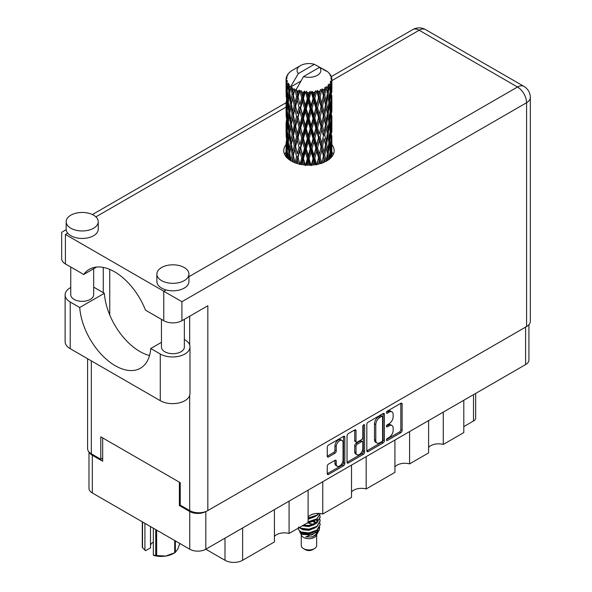 <?xml version="1.0" encoding="UTF-8"?>
<svg xmlns="http://www.w3.org/2000/svg" width="592" height="592" viewBox="0 0 592 592"><rect width="100%" height="100%" fill="white"/><g stroke="black" fill="none" stroke-linecap="round" stroke-linejoin="round"><path stroke-width="0.89" d="M342.043 440.463L340.748 439.715A4.81 2.775 120 0 0 338.343 439.952A4.81 2.775 120 0 0 334.939 445.85L336.234 446.597A4.81 2.775 120 0 1 339.638 440.7A4.81 2.775 120 0 1 342.043 440.463A4.81 2.775 120 0 1 343.042 442.668L343.042 460.073A4.81 2.775 120 0 1 340.94 464.912A4.81 2.775 120 0 1 337.233 466.2A4.81 2.775 120 0 1 336.234 464.002L336.234 461.101A1.798 1.036 120 0 0 335.864 460.273A1.798 1.036 120 0 0 334.961 460.361L328.538 464.069A1.798 1.036 120 0 0 327.265 466.274L327.265 473.689A1.798 1.036 120 0 0 327.642 474.518A1.798 1.036 120 0 0 328.538 474.429L343.545 465.763A1.798 1.036 120 0 0 344.818 463.558L344.818 437.125A1.798 1.036 120 0 0 344.448 436.297A1.798 1.036 120 0 0 343.545 436.385L328.538 445.051A1.798 1.036 120 0 0 327.265 447.256L327.265 456.217A1.798 1.036 120 0 0 327.642 457.039A1.798 1.036 120 0 0 328.538 456.95L334.961 453.243A1.798 1.036 120 0 0 336.234 451.037L336.234 446.597M363.71 424.753L364.598 425.263A1.258 0.725 120 0 0 364.339 424.686A1.258 0.725 120 0 0 363.71 424.753A1.258 0.725 120 0 0 362.815 426.292L362.815 437.451A1.798 1.036 120 0 1 361.542 439.656L357.287 442.113A1.798 1.036 120 0 1 356.384 442.209A1.798 1.036 120 0 1 356.014 441.38L356.014 430.665A1.798 1.036 120 0 0 355.637 429.836A1.798 1.036 120 0 0 354.741 429.925L356.014 430.665M366.825 424.42L366.825 450.852A1.798 1.036 120 0 0 367.195 451.681A1.798 1.036 120 0 0 368.098 451.592L383.105 442.927A1.798 1.036 120 0 0 384.371 440.722L384.371 414.289A1.798 1.036 120 0 0 384.001 413.46A1.798 1.036 120 0 0 383.105 413.549L368.098 422.214A1.798 1.036 120 0 0 366.825 424.42M528.93 324.682L528.93 359.958A11.359 6.556 180 0 1 525.6 364.591L205.816 549.221L224.997 560.291L224.997 538.15M389.077 437.414L387.331 438.428A1.258 0.725 120 0 0 386.509 439.538A1.258 0.725 120 0 0 386.702 440.544A1.258 0.725 120 0 0 387.331 440.485L400.843 432.678A1.798 1.036 120 0 0 402.116 430.48L402.116 404.04A1.798 1.036 120 0 0 401.746 403.219A1.798 1.036 120 0 0 400.843 403.307L387.331 411.114A1.258 0.725 120 0 0 386.509 412.217A1.258 0.725 120 0 0 386.702 413.231A1.258 0.725 120 0 0 387.331 413.164L389.077 412.158A5.757 3.323 120 0 1 391.956 411.869A5.757 3.323 120 0 1 393.147 414.504L393.147 416.709A5.757 3.323 120 0 1 389.077 423.761L387.331 424.767A1.258 0.725 120 0 0 386.509 425.877A1.258 0.725 120 0 0 386.702 426.884A1.258 0.725 120 0 0 387.331 426.825L389.077 425.818A5.757 3.323 120 0 1 391.956 425.53A5.757 3.323 120 0 1 393.147 428.164L393.147 430.369A5.757 3.323 120 0 1 389.077 437.414M347.045 462.248L362.03 453.598L363.325 454.345A1.798 1.036 120 0 0 364.598 452.14L364.598 425.263M363.325 454.345L348.318 463.011A1.798 1.036 120 0 1 347.415 463.099A1.798 1.036 120 0 1 347.045 462.271L347.045 435.838A1.798 1.036 120 0 1 348.318 433.633L354.741 429.925M322.766 481.703L322.766 514.019L351.515 497.421L351.515 465.105M289.074 501.15L289.074 533.466L308.106 522.484L308.106 490.161M443.267 412.128L443.267 444.444L463.795 432.597L463.795 400.281M409.583 431.583L409.583 463.899L428.608 452.91L428.608 420.594M366.174 456.639L366.174 488.955L394.923 472.364L394.923 440.041M205.816 511.525L205.816 549.221A11.359 6.556 180 0 1 189.751 549.221L92.315 492.966A11.359 6.556 180 0 1 88.985 488.326L88.985 451.933M180.227 505.043L179.383 505.531L189.751 511.518A11.359 6.556 0 0 0 205.764 511.547M179.383 505.531L179.383 482.191M89.385 452.355A11.359 6.556 0 0 0 92.315 455.263L102.675 461.249L102.675 437.902M475.665 393.428L475.665 418.011A7.333 4.233 180 0 1 473.511 421.001L463.795 426.61M242.616 527.975L242.616 560.291L274.414 541.932L274.414 509.616M308.106 517.008A10.996 6.349 180 0 1 322.766 514.019M274.414 536.463A10.996 6.349 180 0 1 289.074 533.466M242.616 560.291A12.462 7.193 180 0 1 224.997 560.291M428.608 447.441A10.996 6.349 180 0 1 443.267 444.444M394.923 466.888A10.996 6.349 180 0 1 409.583 463.899M351.515 491.952A10.996 6.349 180 0 1 366.174 488.955M391.956 425.53L390.661 424.782A5.757 3.323 120 0 0 387.782 425.071L389.077 425.818M386.539 425.789L387.782 425.071M391.956 411.869L390.661 411.122A5.757 3.323 120 0 0 387.782 411.41L389.077 412.158M386.539 412.128L387.782 411.41M386.539 439.442L399.548 431.931A1.798 1.036 120 0 0 400.821 429.733L400.821 403.322M368.098 451.592L366.825 450.852L381.81 442.18A1.798 1.036 120 0 0 383.076 439.974L383.076 413.564M381.707 441.676A1.258 0.725 120 0 0 382.595 440.137L382.595 416.931A1.258 0.725 120 0 0 382.336 416.354A1.258 0.725 120 0 0 381.707 416.413L379.857 417.478A5.757 3.323 120 0 0 375.787 424.531L375.787 440.389A5.757 3.323 120 0 0 376.978 443.023A5.757 3.323 120 0 0 379.857 442.742L381.707 441.676M382.336 416.354L381.041 415.606A1.258 0.725 120 0 0 380.404 415.665L381.707 416.413M376.978 443.023L375.683 442.276A5.757 3.323 120 0 1 374.492 439.641L374.492 423.783A5.757 3.323 120 0 1 378.562 416.731L380.404 415.665M354.719 429.94L354.719 440.633A1.798 1.036 120 0 0 355.089 441.454L356.384 442.209M363.303 425.1L363.303 451.393L364.598 452.14M356.014 452.51A4.81 2.775 120 0 0 357.006 454.708A4.81 2.775 120 0 0 360.713 453.42A4.81 2.775 120 0 0 362.815 448.581L362.815 442.446A1.798 1.036 120 0 0 362.445 441.625A1.798 1.036 120 0 0 361.542 441.713L357.287 444.17A1.798 1.036 120 0 0 356.014 446.375L356.014 452.51L354.719 451.763A4.81 2.775 120 0 0 355.711 453.96L357.006 454.708M362.445 441.625L361.15 440.877A1.798 1.036 120 0 0 360.247 440.966L361.542 441.713M354.719 451.763L354.719 445.628A1.798 1.036 120 0 1 355.992 443.423L360.247 440.966M362.03 453.598A1.798 1.036 120 0 0 363.303 451.393M337.233 466.2L335.938 465.453A4.81 2.775 120 0 1 334.939 463.247L334.939 460.376M327.265 456.188L333.666 452.495A1.798 1.036 120 0 0 334.939 450.29L334.939 445.85M328.538 474.429L327.265 473.689L342.25 465.016A1.798 1.036 120 0 0 343.523 462.811L343.523 436.4M161.453 342.331L150.753 348.51L160.269 354.009A17.405 10.049 0 0 0 184.889 354.009A17.405 10.049 0 0 0 189.988 346.897A17.405 10.049 0 0 0 184.889 339.793L184.356 339.482M160.269 354.009L160.269 400.688A17.405 10.049 0 0 0 184.889 400.688A17.405 10.049 0 0 0 189.988 393.576L189.988 346.897M70.87 215.162A16.036 9.257 0 0 0 66.171 221.704A16.036 9.257 0 0 0 76.072 230.258A16.036 9.257 0 0 0 93.543 228.253A16.036 9.257 0 0 0 98.242 221.704A16.036 9.257 0 0 0 88.341 213.157A16.036 9.257 0 0 0 70.87 215.162M66.171 221.704L66.171 229.185A16.036 9.257 0 0 0 67.71 233.144A16.036 9.257 0 0 0 93.543 235.734A16.036 9.257 0 0 0 98.242 229.185L98.242 221.704M161.572 267.525A16.036 9.257 0 0 0 156.873 274.074A16.036 9.257 0 0 0 166.766 282.628A16.036 9.257 0 0 0 184.245 280.615A16.036 9.257 0 0 0 188.937 274.074A16.036 9.257 0 0 0 179.043 265.519A16.036 9.257 0 0 0 161.572 267.525M156.873 274.074L156.873 281.555A16.036 9.257 0 0 0 166.056 289.925A16.036 9.257 0 0 0 184.245 288.097A16.036 9.257 0 0 0 188.937 281.555L188.937 274.074M286.054 144.574A25.197 14.548 0 0 0 283.76 150.642A25.197 14.548 0 0 0 299.315 164.08A25.197 14.548 0 0 0 326.777 160.928A25.197 14.548 0 0 0 334.154 150.642A25.197 14.548 0 0 0 331.86 144.581M331.853 152.048A25.197 14.548 180 0 1 333.303 154.379M184.356 319.303L184.356 347.09A11.455 6.616 180 0 1 181.004 351.759A11.455 6.616 180 0 1 168.52 353.195A11.455 6.616 180 0 1 161.453 347.09L161.453 319.377M93.654 268.738L93.654 294.72A11.455 6.616 180 0 1 90.302 299.397A11.455 6.616 180 0 1 77.826 300.832A11.455 6.616 180 0 1 70.751 294.72L70.751 267.014M188.937 276.708L517.504 87.017A12.824 7.407 -120 0 1 526.577 102.727A12.824 7.407 0 0 0 530.328 97.488L530.328 321.315A12.824 7.407 180 0 1 526.577 326.555L526.577 102.727L181.914 301.713L65.423 234.462C60.532 231.635 60.532 231.635 65.423 234.462L65.423 263.936L83.701 274.488L96.585 267.051M65.423 263.936A12.824 7.407 180 0 1 61.672 258.697L61.672 232.293L66.193 229.681M91.338 360.891L91.338 453.805L100.795 459.266L102.675 458.178M91.338 453.805A12.824 7.407 180 0 1 87.586 448.566L87.586 358.722M526.577 326.555L207.829 510.585A12.824 7.407 180 0 1 189.684 510.585L180.227 505.124L180.227 482.68L100.795 436.822L100.795 459.266M103.26 292.663L103.26 267.414M181.914 301.713L181.914 320.716L207.829 305.753L207.829 510.585M284.611 154.379A25.197 14.548 180 0 1 286.054 152.063M109.742 314.937L109.742 269.404M181.914 320.716A12.824 7.407 180 0 1 163.769 320.716L163.769 291.242L166.056 289.925M83.701 274.488A50.572 29.2 -120 0 1 89.311 269.323A50.572 29.2 -120 0 1 145.491 310.164L163.769 320.716M149.539 355.54A50.394 29.097 60 0 1 104.355 293.299L94.838 287.801A17.405 10.049 180 0 0 93.654 287.179M160.269 400.688L70.219 348.695A17.405 10.049 180 0 1 65.12 341.591L65.12 294.905A17.405 10.049 180 0 1 70.751 287.505M104.355 293.299L79.735 307.507L70.219 302.016A17.405 10.049 180 0 1 65.12 294.905M79.735 307.507A50.394 29.097 -120 0 0 103.001 356.14A50.394 29.097 -120 0 0 140.445 368.209A50.394 29.097 -120 0 0 150.753 348.51M301.261 534.924L301.261 545.484A7.696 4.44 0 0 0 303.518 548.621L305.457 549.746A4.951 2.856 0 0 0 312.458 549.746L314.396 548.621A7.696 4.44 0 0 0 316.653 545.484L316.653 534.924M305.457 549.746L303.518 548.621A7.696 4.44 0 0 0 314.396 548.621M299.685 531.461L301.602 535.56A7.696 4.44 0 0 0 303.518 537.403A7.696 4.44 0 0 0 316.313 535.56L318.008 532.23M316.394 533.111A7.696 4.44 0 0 0 315.129 531.609M299.959 532.482L302.135 534.354L311.666 535.057L319.14 530.24L318.526 531.394L305.768 536.959L312.428 536.892L317.675 533M319.199 528.131L318.91 530.528M319.14 530.24L319.71 527.146M301.054 531.964A11.181 6.453 0 0 0 304.68 533.362L301.276 532.445L298.501 529.722L301.054 531.964L308.957 532.918L316.861 530.092L320.139 524.593L319.872 522.958M298.553 526.969L298.501 529.722M304.68 533.362L308.957 533.385L316.861 530.558L320.131 524.823M299.219 527.613L301.054 528.686L308.957 529.64L316.861 526.821L320.131 521.086M299.574 527.413L301.054 528.219L308.957 529.174L316.861 526.347L320.139 520.849L319.872 519.214M302.815 525.541L308.957 525.903L316.861 523.076L320.131 517.349M303.393 525.2L308.957 525.437L316.861 522.61L320.139 517.112L319.872 515.477M308.106 522.233L316.861 519.339L320.131 513.604M308.106 521.767L316.861 518.866L320.139 513.841M308.106 518.488L316.861 515.595L319.036 513.427M308.106 518.022L316.861 515.129L318.696 513.412M316.609 522.662L315.225 521.833M292.759 91.708L292.174 88.423A22.903 13.224 0 0 0 292.759 88.77A22.903 13.224 0 0 0 293.366 89.111L292.759 91.708L293.41 94.461L292.759 97.954L294.217 105.628L292.759 111.747L291.427 104.014L294.727 89.784L294.631 89.052L293.366 89.111M291.427 104.014L292.759 97.954M292.759 131.794L291.427 124.068L293.41 114.5L292.759 118.008L294.217 125.682L292.759 131.794L293.41 134.554L292.759 138.062L294.217 145.721L292.759 151.848L291.427 144.108L294.92 129.13L296.533 136.685L294.92 142.924L293.41 135.287M291.427 124.068L292.759 118.008M291.427 144.108L292.759 138.062M292.019 161.409L292.759 158.108L293.514 162.134M286.136 78.314A22.903 13.224 0 0 1 286.18 78.04L287.164 76.967L286.432 77.012A22.903 13.224 0 0 1 286.802 76.065L287.986 74.858L287.327 75.073A22.903 13.224 0 0 1 287.49 74.814L288.178 73.852A22.903 13.224 0 0 1 288.948 72.986L289.88 72.106A22.903 13.224 0 0 1 290.147 71.876L291.234 71.047A22.903 13.224 0 0 1 292.344 70.315L300.536 65.579A11.914 6.875 0 0 0 298.353 73.571L291.02 86.055L289.68 86.565L289.244 89.089L289.148 84.182L288.03 84.797L288.8 91.76L287.934 97.621L287.231 89.666L288.445 83.243L287.209 83.576L286.965 86.047L286.743 82.643L287.394 81.163L286.373 81.622L286.728 88.667L286.336 94.439L286.299 81.356L287.12 80.149L286.106 80.32L286.062 82.769L286.054 79.35L287.002 77.989L286.136 78.314L286.114 79.261M286.054 79.35A22.903 13.224 0 0 0 286.054 79.424A22.903 13.224 0 0 0 286.106 80.32M286.743 82.643A22.903 13.224 0 0 0 287.209 83.576M288.829 85.729A22.903 13.224 0 0 0 289.68 86.565M323.713 70.011L323.654 69.279A22.903 13.224 0 0 0 322.351 68.694L314.382 64.321A11.914 6.875 0 0 0 300.536 65.579M331.823 152.203L331.853 138.313M331.527 157.102L331.764 149.998L331.86 156.702M331.587 149.421L331.764 149.998M325.378 70.478L325.319 70.167A22.903 13.224 0 0 0 324.986 69.974L324.505 69.989M331.823 132.164L331.853 118.267M331.86 135.701L331.764 143.745L331.86 135.701M331.661 147.393L331.313 155.4L330.795 149.621L331.313 141.614L331.661 147.393M330.018 158.626L330.506 153.239L330.98 157.709M330.084 151.663L330.506 153.239M330.891 156.784L331.313 155.4M330.795 149.621L329.648 149.931M330.995 140.519L331.313 141.614M331.513 144.559L331.764 143.745M331.49 137.973L330.417 138.365M331.587 129.374L331.764 129.959M328.826 73.06L328.797 72.809A22.903 13.224 0 0 0 328.553 72.572L327.561 71.706A22.903 13.224 0 0 0 327.539 71.684A22.903 13.224 0 0 0 326.525 70.936L326.185 70.929M325.319 70.167L325.26 70.899M300.84 81.111L290.879 86.861L291.02 86.055M290.716 87.416A22.903 13.224 0 0 0 291.005 87.638L292.137 94.461L290.857 100.477L289.717 92.655L290.879 86.861M292.174 88.423L292.27 87.69L291.005 87.638M294.727 89.784A22.903 13.224 0 0 0 295.105 89.954L296.533 96.592L294.92 102.823L293.41 95.194M327.539 71.684L319.562 67.31L303.533 76.568L296.067 89.858L295.105 89.954M331.823 112.117L331.846 98.213M331.86 115.662L331.764 123.691L331.86 115.662M331.661 127.339L331.313 135.361L330.795 129.567L331.313 121.567L331.661 127.339M331.098 138.987L330.506 146.979L329.759 141.133L330.506 133.193L331.098 138.987M330.188 150.597L329.367 158.523L328.39 152.632L329.367 144.737L330.188 150.597M327.243 160.647L327.901 156.192L328.553 159.788M328.797 72.809L329.633 73.726A22.903 13.224 0 0 1 330.299 74.622L329.811 74.644L330.884 75.598A22.903 13.224 0 0 1 331.017 75.865L330.306 75.628L331.431 76.871A22.903 13.224 0 0 1 331.698 77.833L330.891 77.759L331.846 78.869A22.903 13.224 0 0 1 331.86 79.143L330.943 78.788L331.823 80.179L331.764 83.598L331.668 81.148L330.595 80.941L331.365 82.17L331.661 87.239L331.313 95.26L330.795 89.473L331.261 82.443L330.203 81.94L330.78 83.442L330.506 86.832L330.21 84.353L328.937 83.975L330.188 90.443L329.367 98.376L328.39 92.478L329.256 85.544L328.131 84.885L327.901 89.784L327.413 87.253L326.022 86.676L326.436 88.719L326.022 86.676M303.533 76.568A11.914 6.875 0 0 0 317.379 75.302A11.914 6.875 0 0 0 319.562 67.31M296.585 90.546A22.903 13.224 0 0 0 298.028 91.042L297.295 93.736L296.2 89.052M299.641 91.501A22.903 13.224 0 0 0 300.077 91.612L301.705 98.028L299.863 104.51L298.079 97.118L299.641 91.501L299.419 90.11L298.028 91.042M301.765 91.975A22.903 13.224 0 0 0 303.378 92.248L302.564 95.053L301.047 90.517L300.077 91.612M305.139 92.463A22.903 13.224 0 0 0 305.613 92.5L307.337 98.672L305.376 105.435L303.437 98.316L305.139 92.463L304.643 91.124L303.378 92.248M307.396 92.611A22.903 13.224 0 0 0 309.076 92.648L308.24 95.571L307.396 92.611L306.397 91.279L305.613 92.5M310.874 92.596A22.903 13.224 0 0 0 311.348 92.574L313.072 98.494L311.111 105.539L309.135 98.709L310.874 92.596L310.141 91.353L309.076 92.648M313.131 92.426A22.903 13.224 0 0 0 314.774 92.211L313.952 95.26L313.131 92.426L311.91 91.257L311.348 92.574M316.491 91.908A22.903 13.224 0 0 0 316.942 91.819L318.548 97.495L316.713 104.814L314.826 98.265L316.491 91.908L315.566 90.783L314.774 92.211M318.6 91.42A22.903 13.224 0 0 0 320.102 90.976L319.354 94.135L318.6 91.42L317.231 90.435L316.942 91.819M321.634 90.435A22.903 13.224 0 0 0 322.026 90.28L323.417 95.734L321.833 103.311L320.146 97.021L321.634 90.435L320.575 89.451L320.102 90.976M323.461 89.658A22.903 13.224 0 0 0 324.727 89.015L324.105 92.278L323.461 89.658L322.041 88.874L322.026 90.28M325.977 88.267A22.903 13.224 0 0 0 326.296 88.06L327.383 93.336L326.14 101.121L324.764 95.053L325.977 88.267L324.853 87.446L324.727 89.015M327.413 87.253A22.903 13.224 0 0 0 328.36 86.447M330.21 84.353A22.903 13.224 0 0 0 330.78 83.442M331.668 81.148A22.903 13.224 0 0 0 331.823 80.179M327.346 153.72L327.901 156.192M329.115 159.366L329.367 158.523M328.39 152.632L327.147 152.766L327.901 149.931L326.717 143.945L327.901 136.145L328.945 142.058L327.901 149.931M328.863 142.702L329.367 144.737M329.959 148.829L330.506 146.979M329.759 141.133L328.553 141.362L329.367 138.476L328.39 132.578L329.367 124.683L330.188 130.543L329.367 138.476M330.084 131.616L330.506 133.193M330.891 136.737L331.313 135.361M330.795 129.567L329.648 129.877M330.995 120.472L331.313 121.567M331.513 124.505L331.764 123.691M331.49 117.934L330.417 118.326M331.587 109.32L331.764 109.905M331.054 76.449L331.017 75.865M330.247 75.029L330.299 74.622M331.823 92.056L331.86 79.143M331.86 95.608L331.764 103.644L331.86 95.608M331.661 107.285L331.313 115.314L330.795 109.513L331.313 101.528L331.661 107.285M331.098 118.948L330.506 126.925L329.759 121.094L330.506 113.139L331.098 118.948M327.383 153.491L326.14 161.261L324.764 155.2L326.14 147.475L327.383 153.491M323.328 162.585L324.105 158.678L324.875 161.912M324.764 155.2L323.498 155.156L324.993 161.86M321.833 163.451L320.146 157.169L321.833 149.665L324.105 158.678M326.717 143.945L325.452 143.997L326.155 147.482L325.452 143.997L326.14 141.222L324.764 135.146L326.14 127.428L326.436 128.819L327.383 133.437L326.14 141.222M327.346 133.666L327.901 136.145M328.39 132.578L327.147 132.712L327.901 129.877L326.717 123.906L327.901 116.091L328.945 122.019L327.901 129.877M328.863 122.655L329.367 124.683M329.959 128.775L330.506 126.925M329.759 121.094L328.553 121.323L329.367 118.43L328.39 112.524L329.367 104.643L330.188 110.489L329.367 118.43M330.084 111.562L330.506 113.139M330.891 116.691L331.313 115.314M330.795 109.513L329.648 109.823M330.995 100.425L331.313 101.528M331.513 104.451L331.764 103.644M331.49 97.88L330.417 98.279M331.587 89.274L331.764 89.851M331.661 78.655L331.698 77.833M331.098 98.894L330.506 106.878L329.759 101.047L330.506 93.085L331.098 98.894M325.533 144.729L324.105 152.418L322.566 146.239L324.105 138.632L325.533 144.729L324.105 138.632M323.417 155.888L321.907 163.118M318.496 164.102L319.354 160.543L320.213 163.651M320.146 157.169L318.94 156.947L320.657 163.525M318.548 157.642L316.713 164.961L314.826 158.412L316.713 151.175L318.548 157.642L318.94 156.947L319.354 160.543M322.566 146.239L321.315 146.098L323.498 155.156L324.105 152.418M321.079 146.816L319.354 154.283L317.556 147.852L319.354 140.496L321.079 146.816L321.315 146.098L321.833 149.665M324.764 135.146L323.498 135.102L324.105 132.364L322.566 126.192L324.105 118.578L325.533 124.683L324.105 132.364M326.717 123.906L325.452 123.95L326.436 128.819M325.533 124.683L326.14 127.428M327.346 113.612L327.901 116.091M328.39 112.524L327.147 112.658L327.901 109.831L326.717 103.859L327.901 96.037L328.945 101.972L327.901 109.831M328.863 102.608L329.367 104.643M329.959 108.721L330.506 106.878M329.759 101.047L328.553 101.269L329.367 98.376M330.084 91.516L330.506 93.085M330.891 96.637L331.313 95.26M330.795 89.473L329.648 89.784M331.513 84.412L331.764 83.598M327.383 113.383L326.14 121.175L324.764 115.092L326.14 107.389L327.383 113.383M323.417 135.834L321.833 143.412L320.146 137.115L321.833 129.618L323.417 135.834L321.315 126.059L321.833 129.618M313.042 164.99L313.952 161.66L314.863 164.783M314.826 158.412L313.753 158.02L315.603 164.672M313.072 158.641L311.111 165.679L309.135 158.856L311.111 151.892L313.072 158.641L313.753 158.02L313.952 161.66M317.556 147.852L316.409 147.541L318.94 156.947L319.354 154.283M315.862 148.207L313.952 155.407L312.006 148.703L313.952 141.621L315.862 148.207L316.409 147.541L316.713 151.175M320.146 137.115L318.94 136.893L321.315 146.098L321.833 143.412M318.548 137.588L316.713 144.914L314.826 138.358L316.713 131.121L318.548 137.588L318.94 136.893L319.354 140.496M322.566 126.192L321.315 126.059L321.833 123.365L320.146 117.061L321.833 109.579L323.417 115.78L321.833 123.365M324.764 115.092L323.498 115.048L325.452 123.95L326.14 121.175M323.417 115.78L324.105 118.578M326.717 103.859L325.452 103.903L326.444 108.787M325.533 104.636L324.105 112.317L322.566 106.146L324.105 98.524L326.14 107.389M327.346 93.573L327.901 96.037M328.39 92.478L327.147 92.618L327.901 89.784M329.959 88.682L330.506 86.832M321.079 126.777L319.354 134.229L317.556 127.813L319.354 120.442L321.079 126.777L321.315 126.059L319.354 134.229M307.315 165.153L308.24 161.971L309.157 165.183M309.135 158.856L308.269 158.323L310.156 165.168M307.337 158.826L305.376 165.575L303.437 158.464L305.376 151.789L307.337 158.826L308.269 158.323L308.24 161.971M312.006 148.703L311.029 148.237L313.753 158.02L313.952 155.407M310.215 148.799L308.24 155.718L306.264 148.733L308.24 141.932L310.215 148.799L311.029 148.237L311.111 151.892M314.826 138.358L313.753 137.966L316.409 147.541L316.713 144.914M313.072 138.587L311.111 145.639L309.135 138.802L311.111 131.846L313.072 138.587L313.753 137.966L313.952 141.621M317.556 127.813L316.409 127.502L318.94 136.893L311.888 165.087M315.862 128.168L313.952 135.346L312.006 128.664L313.952 121.567L315.862 128.168L316.409 127.502L316.713 131.121M320.146 117.061L318.94 116.839L321.315 126.059L322.507 120.198M318.548 117.534L316.713 124.868L314.826 118.304L316.713 111.081L318.548 117.534L318.94 116.839L319.354 120.442M322.566 106.146L321.315 106.005L323.498 115.048L324.105 112.317M321.079 106.73L319.354 114.182L317.556 107.766L319.354 100.388L321.079 106.73L321.315 106.005L321.833 109.579M324.764 95.053L323.498 95.001L325.452 103.903L326.14 101.121M323.417 95.734L324.105 98.524M301.668 164.561L302.564 161.453L303.467 164.835M303.437 158.464L302.823 157.82L304.673 164.976M301.705 158.175L299.863 164.65L298.079 157.272L299.863 150.864L301.705 158.175L302.823 157.82L302.564 161.453M306.264 148.733L305.516 148.133L308.269 158.323L308.24 155.718M304.488 148.57L302.564 155.2L300.692 147.933L302.564 141.414L304.488 148.57L305.516 148.133L305.376 151.789M309.135 138.802L308.269 138.269L311.029 148.237L311.111 145.639M307.337 138.772L305.376 145.536L303.437 138.41L305.376 131.742L307.337 138.772L308.269 138.269L308.24 141.932M312.006 128.664L311.029 128.198L313.753 137.966L313.952 135.346M310.215 128.76L308.24 135.664L306.264 128.693L308.24 121.878L310.215 128.76L311.029 128.198L311.111 131.846M314.826 118.304L313.753 117.912L316.409 127.502L316.713 124.868M313.072 118.533L311.111 125.593L309.135 118.748L311.111 111.807L313.072 118.533L313.753 117.912L313.952 121.567M317.556 107.766L316.409 107.455L318.94 116.839L319.354 114.182M315.862 108.114L313.952 115.299L312.006 108.617L313.952 101.513L315.862 108.114L316.409 107.455L316.713 111.081M320.146 97.021L318.94 96.792L321.315 106.005L321.833 103.311M318.548 97.495L318.94 96.792L319.354 100.388M322.041 88.874L323.498 95.001L324.105 92.278M296.459 163.274L297.295 160.143L298.139 163.777M298.079 157.272L299.478 164.117M296.533 156.739L294.92 162.963L293.41 155.341L294.92 149.177L296.533 156.739L297.761 156.562L297.295 160.143M300.692 147.933L302.823 157.82L302.564 155.2M299.041 147.519L297.295 153.883L295.637 146.357L297.295 140.097L299.041 147.519L300.225 147.253L299.863 150.864M303.437 138.41L302.823 137.773L305.516 148.133L305.376 145.536M301.705 138.121L299.863 144.611L298.079 137.218L299.863 130.817L301.705 138.121L302.823 137.773L302.564 141.414M306.264 128.693L305.516 128.094L308.269 138.269L308.24 135.664M304.488 128.531L302.564 135.146L300.692 127.894L302.564 121.36L304.488 128.531L305.516 128.094L305.376 131.742M309.135 118.748L308.269 118.215L311.029 128.198L311.111 125.593M307.337 118.718L305.376 125.489L303.437 118.356L305.376 111.703L307.337 118.718L308.269 118.215L308.24 121.878M312.006 108.617L311.029 108.144L313.753 117.912L313.952 115.299M310.215 108.713L308.24 115.618L306.264 108.639L308.24 101.824L310.215 108.713L311.029 108.144L311.111 111.807M314.826 98.265L313.753 97.872L316.409 107.455L316.713 104.814M313.072 98.494L313.753 97.872L313.952 101.513M317.231 90.435L318.94 96.792L319.354 94.135M293.41 155.341L292.759 158.108M295.637 146.357L297.295 153.883M294.217 145.721L295.482 145.632L294.92 149.177M298.079 137.218L299.863 144.611M296.533 136.685L297.761 136.508L297.295 140.097M300.692 127.894L302.823 137.773L302.564 135.146M299.041 127.48L297.295 133.829L295.637 126.318L297.295 120.043L299.041 127.48L300.225 127.206L299.863 130.817M303.437 118.356L302.823 117.719L305.516 128.094L305.376 125.489M301.705 118.067L299.863 124.564L298.079 117.164L299.863 110.778L301.705 118.067L302.823 117.719L302.564 121.36M306.264 108.639L305.516 108.047L308.269 118.215L308.24 115.618M304.488 108.477L302.564 115.1L300.692 107.84L302.564 101.306L304.488 108.477L305.516 108.047L305.376 111.703M309.135 98.709L308.269 98.168L311.029 108.144L311.111 105.539M307.337 98.672L308.269 98.168L308.24 101.824M311.91 91.257L313.753 97.872L313.952 95.26M292.137 154.608L290.857 160.624L289.717 152.803L290.857 146.838L292.137 154.608L293.41 154.608L292.759 151.848M288.63 159.233L289.244 155.489L289.865 160.129M289.777 153.239L289.244 155.489M291.427 144.145L290.857 146.838M295.637 126.318L297.761 136.508L295.482 145.632L294.92 142.924M294.217 125.682L295.482 125.585L294.92 129.13M298.079 117.164L300.225 127.206L297.761 136.508L297.295 133.829M296.533 116.631L294.92 122.877L293.41 115.233L294.92 109.091L296.533 116.631L297.761 116.454L297.295 120.043M300.692 107.84L302.823 117.719L300.225 127.206L299.863 124.564M299.041 107.426L297.295 113.782L295.637 106.264L297.295 99.989L299.041 107.426L300.225 107.159L299.863 110.778M303.437 98.316L302.823 97.673L305.516 108.047L302.823 117.719L302.564 115.1M301.705 98.028L302.823 97.673L302.564 101.306M306.397 91.279L308.269 98.168L305.516 108.047L305.376 105.435M310.141 91.353L308.269 98.168L308.24 95.571M292.137 134.554L290.857 140.578L289.717 132.749L290.857 126.784L292.137 134.554L293.41 134.554L295.334 124.86M290.324 143.286L289.244 149.228L288.311 141.325L289.244 135.442L290.324 143.286L291.582 143.382L290.857 140.578M288.8 151.915L287.934 157.768L287.231 149.813L287.934 143.982L288.8 151.915L290.028 152.092L289.244 149.228M286.558 157.294L286.965 152.447L287.401 158.168M287.335 151.108L286.965 152.447M288.289 158.959L287.934 157.768M288.4 142.176L287.934 143.982M289.777 133.185L289.244 135.442M291.427 124.105L290.857 126.784M295.304 124.705L294.92 122.877M293.41 115.233L292.759 111.747M295.637 106.264L297.295 113.782M294.217 105.628L295.482 105.539L294.92 109.091M298.079 97.118L299.863 104.51M296.533 96.592L297.761 96.407L297.295 99.989M301.047 90.517L302.823 97.673L302.564 95.053M292.137 114.5L290.857 120.531L289.717 112.695L290.857 106.745L292.137 114.5L293.41 114.5L295.482 105.539L294.92 102.823M290.324 123.247L289.244 129.174L288.311 121.279L289.244 115.388L290.324 123.247L291.582 123.336L290.857 120.531M288.8 131.861L287.934 137.729L287.231 129.766L287.934 123.935L288.8 131.861L290.028 132.038L289.244 129.174M287.594 140.371L286.965 146.187L286.491 138.18L286.965 132.401L287.594 140.371L288.778 140.637M286.728 148.821L286.336 154.586L286.336 140.8L286.728 148.821L287.838 149.177M286.054 156.702L286.062 149.169L286.21 157.206M286.676 155.696L286.336 154.586M286.58 139.956L286.336 140.8M287.453 147.815L286.965 146.187M287.335 131.061L286.965 132.401M288.541 139.779L287.934 137.729M288.4 122.13L287.934 123.935M289.777 113.131L289.244 115.388M291.427 104.051L290.857 106.745M295.304 104.636L295.482 105.539L297.761 96.407L297.295 93.736M296.215 89.14L297.761 96.407L299.419 90.11M290.324 103.193L289.244 109.128L288.311 101.232L289.244 95.334L290.324 103.193L291.582 103.289L290.857 100.477M288.8 111.807L287.934 117.682L287.231 109.712L287.934 103.889L288.8 111.807L290.028 111.984L289.244 109.128M287.594 120.331L286.965 126.133L286.491 118.134L286.965 112.347L287.594 120.331L288.778 120.598M286.728 128.767L286.336 134.539L286.336 120.746L286.728 128.767L287.838 129.123M286.21 137.152L286.062 129.13L286.55 137.3M286.069 142.924L286.091 149.073M286.21 143.397L286.062 142.916M286.676 135.649L286.336 134.539M286.58 119.91L286.336 120.746M287.453 127.761L286.965 126.133M287.335 111.007L286.965 112.347M288.541 119.739L287.934 117.682M288.4 102.083L287.934 103.889M289.777 93.085L289.244 95.334M292.137 94.461L293.41 94.461L294.631 89.052M287.594 100.277L286.965 106.086L286.491 98.087L286.965 92.293L287.594 100.277L288.778 100.551M286.728 108.713L286.336 114.493L286.336 100.707L286.728 108.713L287.838 109.069M286.21 117.112L286.062 109.076L286.55 117.253M286.069 122.87L286.091 129.026M286.21 123.343L286.062 122.862M286.676 115.61L286.336 114.493M286.58 99.863L286.336 100.707M287.453 107.707L286.965 106.086M287.335 90.961L286.965 92.293M288.541 99.685L287.934 97.621M314.382 64.321L298.353 73.571M288.8 91.76L290.028 91.945L289.244 89.089M286.21 97.058L286.062 89.022L286.55 97.206M286.069 102.823L286.091 108.972M286.21 103.289L286.062 102.816M286.676 95.556L286.336 94.439M286.728 88.667L287.838 89.022M287.453 87.668L286.965 86.047M286.069 82.784L286.091 88.918M286.21 83.25L286.062 82.769M286.432 77.012L286.476 77.715M287.327 75.073L287.283 75.561M312.428 536.892L315.107 535.39L316.861 533.51M317.423 532.334L317.652 529.929M317.63 530.439L317.564 530.003M313.272 525.296L312.82 525.082M300.943 528.641L302.808 529.781L308.957 530.314L315.225 527.82M317.023 521.086L316.106 519.835M307.27 522.965L308.957 522.832L315.225 520.338M310.696 515.018L313.479 513.967M316.587 532.978L317.652 529.966M313.39 524.416L307.581 522.958M317.253 520.62L316.609 519.51M300.78 532.208L302.808 533.518L308.957 534.058L315.225 531.564M315.817 523.284L312.82 521.345M302.312 525.829L308.957 526.577L315.225 524.083M316.417 522.921L317.652 519.68M308.106 519.184L315.225 516.601M315.958 522.492L313.901 520.953M304.643 91.124L295.482 125.585M295.482 145.632L291.982 161.387M315.566 90.783L296.096 163.148M320.575 89.451L313.753 117.912L301.002 164.443M322.507 100.159L316.409 127.502L306.375 165.109M322.507 140.267L317.186 164.391M322.499 160.328L321.944 163.103M156.651 530.114L156.651 555.533A19.514 11.27 180 0 1 155.733 555.392L153.343 555.133L153.343 528.197M155.733 555.392L155.733 529.581M150.501 526.562L150.501 547.866L145.676 550.656L142.524 547.763A19.514 11.27 180 0 1 142.28 547.23L142.28 521.811M153.343 555.133L154.098 555.518A17.131 9.894 180 0 0 165.679 556.08L174.707 552.743L174.707 540.533M156.651 555.533L165.679 556.08A17.131 9.894 180 0 0 173.36 553.52L175.047 552.551A19.514 11.27 180 0 1 174.707 552.743M175.373 540.918L175.373 552.351L177.792 549.087L179.783 543.463M142.524 521.952L142.524 547.763M150.501 545.188A10.996 6.349 180 0 1 153.343 542.117M144.922 523.335L144.922 550.271M525.6 364.591L525.6 327.117M189.751 549.221L189.751 511.518M92.315 455.263L92.315 492.966M473.511 421.001L473.511 394.664M386.443 426.314L387.331 426.825M386.443 412.654L387.331 413.164M400.843 403.307L402.116 404.04M400.821 429.733L402.116 430.48M399.548 431.931L400.843 432.678M386.443 439.967L387.331 440.485M383.105 413.549L384.371 414.289M383.076 439.974L384.371 440.722M381.81 442.18L383.105 442.927M378.562 416.731L379.857 417.478M374.492 423.783L375.787 424.531M374.492 439.641L375.787 440.389M347.045 462.271L348.318 463.011M354.719 440.633L356.014 441.38M355.992 443.423L357.287 444.17M354.719 445.628L356.014 446.375M334.961 460.361L336.234 461.101M334.939 463.247L336.234 464.002M334.939 450.29L336.234 451.037M333.666 452.495L334.961 453.243M327.265 456.217L328.538 456.95M343.545 436.385L344.818 437.125M343.523 462.811L344.818 463.558M342.25 465.016L343.545 465.763M530.328 97.488A12.824 12.824 0 0 0 523.92 86.38A12.824 7.407 120 0 0 517.504 87.017L419.158 30.236L331.86 80.638M286.062 107.078L95.882 216.879M67.71 233.144L65.423 234.462M189.684 510.585L189.684 395.449M189.684 345.025L189.684 316.224M412.742 29.6A12.824 7.407 60 0 1 419.158 30.236A12.824 7.407 120 0 1 425.574 29.6A12.824 12.824 0 0 0 412.742 29.6L331.239 76.657M70.219 302.016L70.219 348.695M286.062 102.742L92.389 214.556M523.92 86.38L425.574 29.6M320.139 525.06L320.139 524.593M320.139 521.323L320.139 520.849M320.139 517.578L320.139 517.112M331.86 150.013L331.86 141.236M331.86 129.974L331.86 121.182M331.86 109.92L331.86 101.143M331.86 89.866L331.86 81.097M326.436 148.858L326.155 147.482"/></g></svg>
